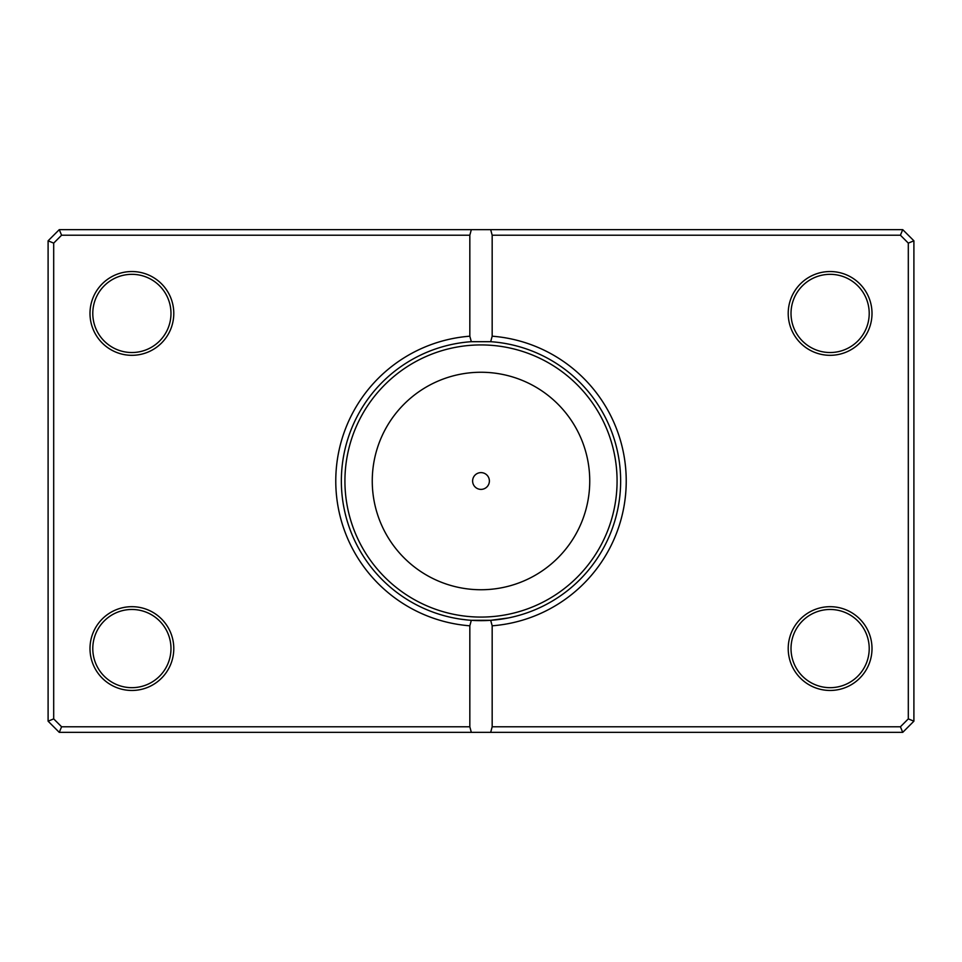 <?xml version="1.0" encoding="UTF-8"?>
<svg xmlns="http://www.w3.org/2000/svg" width="962" height="962" viewBox="0 0 962 962"><rect width="100%" height="100%" fill="white"/><g stroke="black" fill="none" stroke-linecap="round" stroke-linejoin="round"><path stroke-width="1.44" d="M467.099 619.949L460.594 619.143M469.721 620.189L475.048 620.514M490.175 620.346L501.743 619.095M508.092 617.989L490.68 620.31A139.646 139.646 0 0 0 620.646 481A139.646 139.646 0 0 0 490.68 341.69L492.171 336.195A145.226 145.226 0 0 1 626.226 481A145.226 145.226 0 0 1 492.171 625.805L492.171 726.779L900.42 726.779L908.308 718.879L908.308 243.121L900.42 235.221L492.171 235.221L492.171 336.195M486.676 620.526L481.758 620.646M472.619 481A8.381 8.381 0 0 0 481 489.381A8.381 8.381 0 0 0 489.381 481A8.381 8.381 0 0 0 481 472.619A8.381 8.381 0 0 0 472.619 481M173.785 313.432A41.895 41.895 0 0 1 131.89 355.315A41.895 41.895 0 0 1 89.995 313.432A41.895 41.895 0 0 1 131.89 271.537A41.895 41.895 0 0 1 173.785 313.432M92.785 313.432A39.105 39.105 0 0 0 131.89 352.525A39.105 39.105 0 0 0 170.983 313.432A39.105 39.105 0 0 0 131.89 274.326A39.105 39.105 0 0 0 92.785 313.432M872.005 313.432A41.895 41.895 0 0 1 830.11 355.315A41.895 41.895 0 0 1 788.215 313.432A41.895 41.895 0 0 1 830.11 271.537A41.895 41.895 0 0 1 872.005 313.432M791.017 313.432A39.105 39.105 0 0 0 830.11 352.525A39.105 39.105 0 0 0 869.215 313.432A39.105 39.105 0 0 0 830.11 274.326A39.105 39.105 0 0 0 791.017 313.432M872.005 648.568A41.895 41.895 0 0 1 830.11 690.463A41.895 41.895 0 0 1 788.215 648.568A41.895 41.895 0 0 1 830.11 606.685A41.895 41.895 0 0 1 872.005 648.568M791.017 648.568A39.105 39.105 0 0 0 830.11 687.674A39.105 39.105 0 0 0 869.215 648.568A39.105 39.105 0 0 0 830.11 609.475A39.105 39.105 0 0 0 791.017 648.568M173.785 648.568A41.895 41.895 0 0 1 131.89 690.463A41.895 41.895 0 0 1 89.995 648.568A41.895 41.895 0 0 1 131.89 606.685A41.895 41.895 0 0 1 173.785 648.568M92.785 648.568A39.105 39.105 0 0 0 131.89 687.674A39.105 39.105 0 0 0 170.983 648.568A39.105 39.105 0 0 0 131.89 609.475A39.105 39.105 0 0 0 92.785 648.568M490.68 341.69L471.32 341.69A139.646 139.646 0 0 0 341.354 481A139.646 139.646 0 0 0 471.32 620.31L490.68 620.31A139.646 139.646 0 0 1 471.32 620.31L469.829 625.805A145.226 145.226 0 0 1 335.774 481A145.226 145.226 0 0 1 469.829 336.195L469.829 235.221L61.58 235.221L53.692 243.121L53.692 718.879L61.58 726.779L469.829 726.779L469.829 625.805M469.829 726.779L471.32 732.359L59.271 732.359L48.1 721.187L48.1 240.813L59.271 229.641L902.729 229.641L913.9 240.813L913.9 721.187L902.729 732.359L490.68 732.359L492.171 726.779M471.32 732.359L490.68 732.359M492.171 625.805L490.68 620.31M469.829 336.195L471.32 341.69M471.32 229.641L469.829 235.221M492.171 235.221L490.68 229.641M900.42 726.779L902.729 732.359M908.308 718.879L913.9 721.187M908.308 243.121L913.9 240.813M900.42 235.221L902.729 229.641M59.271 732.359L61.58 726.779M48.1 721.187L53.692 718.879M48.1 240.813L53.692 243.121M59.271 229.641L61.58 235.221M589.742 481A108.742 108.742 0 0 0 481 372.258A108.742 108.742 0 0 0 372.258 481A108.742 108.742 0 0 0 481 589.742A108.742 108.742 0 0 0 589.742 481M344.925 481A136.075 136.075 0 0 1 481 344.925A136.075 136.075 0 0 1 617.075 481A136.075 136.075 0 0 1 481 617.075A136.075 136.075 0 0 1 344.925 481"/></g></svg>
